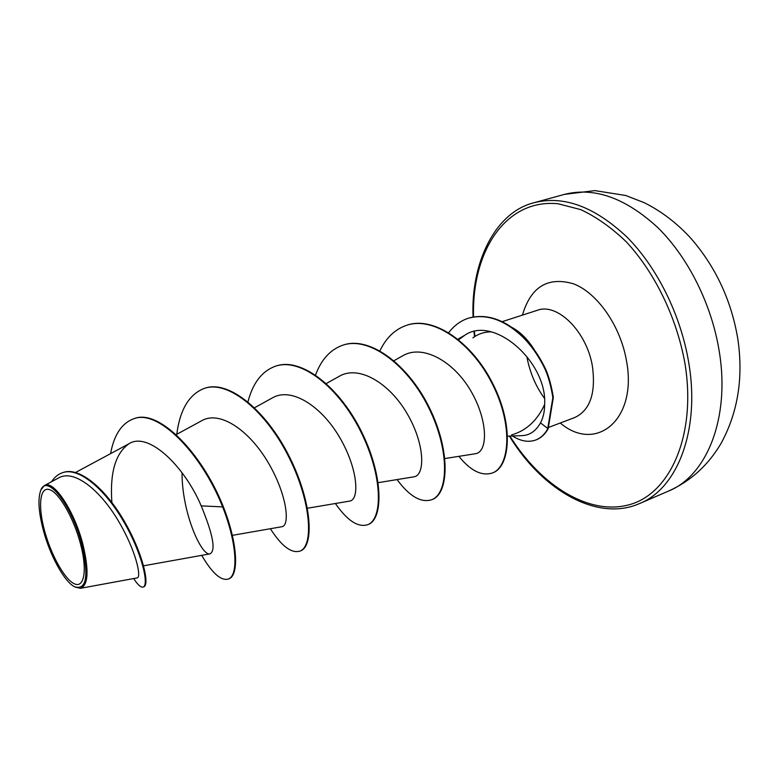 <?xml version="1.0" encoding="UTF-8"?>
<svg xmlns="http://www.w3.org/2000/svg" width="779" height="779" viewBox="0 0 779 779"><rect width="100%" height="100%" fill="white"/><g stroke="black" fill="none" stroke-linecap="round" stroke-linejoin="round"><path stroke-width="1.17" d="M80.529 543.976C87.472 570.082 84.268 588.437 74.443 583.822C64.715 579.586 50.995 554.882 44.491 530.509C37.859 506.087 39.807 486.632 49.34 489.563C58.766 492.114 73.742 517.908 80.529 543.976M81.912 544.482C88.952 576.431 86.479 590.511 74.463 586.723C64.151 581.455 49.914 555.281 43.273 530.051C38.58 511.988 37.733 498.784 40.722 490.439C46.506 472.902 72.077 505.298 81.912 544.482M41.014 489.806L44.354 485.59C53.206 479.143 74.375 510.693 82.905 544.346C89.118 570.588 88.3 585.243 80.451 588.311L75.086 587.035M507.606 436.172L522.281 435.607C529.847 435.247 535.913 431.001 540.499 422.88C543.245 417.719 544.628 411.594 544.638 404.496C537.306 420.504 526.283 430.66 511.569 434.945M472.882 337.852C478.228 333.889 484.314 331.893 491.13 331.864M534.287 349.722C527.763 339.43 520.43 332.058 512.28 327.618M544.638 404.496C547.403 362.167 493.789 314.813 464.81 335.233L458.646 339.732M444.897 458.549L475.336 453.738C487.742 452.336 488.56 421.799 471.256 391.633C454.147 361.456 422.646 343.743 402.539 355.886M378.175 482.668L413.795 476.845C425.305 475.579 425.149 444.429 407.281 413.883C389.607 383.141 358.846 364.66 339.255 376.296L326.304 383.531M307.442 508.229L349.615 501.101C359.762 499.943 358.087 468.754 339.702 437.486C321.542 406.161 291.346 386.715 272.426 397.874L254.558 407.738M232.327 535.358L281.755 526.74C290.421 525.844 287.042 494.392 268.151 462.522C249.387 430.485 219.941 410.134 201.742 420.709M182.043 472.746C181.935 513.38 201.615 556.167 209.882 553.879C216.075 550.957 213.183 534.959 201.196 505.873C184.487 466.27 148.331 431.06 128.895 443.796C115.477 453.31 109.8 472.814 111.864 502.319M80.451 588.311L137.085 577.921C141.836 577.629 135.984 550.373 118.116 520.479C100.403 490.585 74.297 468.9 58.737 477.868L44.354 485.59M134.231 418.635L133.579 418.839C157.806 408.712 201.255 452.881 222.648 506.895L223.3 506.662C201.917 452.657 158.468 408.498 134.231 418.635L133.91 418.732M133.686 578.544C137.825 584.932 140.999 587.755 143.219 587.015L143.862 586.762C149.899 584.873 142.635 552.292 123.744 520.275C104.941 488.102 79.127 466.679 63.284 472.454L62.943 472.561M133.579 418.839C121.66 423.328 113.987 434.935 110.569 453.66M143.219 587.015C149.227 585.126 141.953 552.545 123.053 520.518C104.25 488.336 78.436 466.903 62.593 472.668C58.172 474.177 54.481 477.206 51.521 481.743M201.693 555.359C212.112 573.13 220.973 581.027 228.276 579.05C238.072 575.973 237.741 545.349 222.648 506.895L201.196 505.873M223.3 506.662C238.393 545.105 238.705 575.73 228.89 578.807L228.276 579.05M204.838 388.215L205.14 388.127C229.523 379.762 267.207 411.779 289.661 457.263C312.36 502.659 314.219 546.332 300.451 550.909L299.866 551.133C291.356 553.577 281.521 546.108 270.381 528.727M276.029 366.013L276.321 365.926C301.853 357.24 340.063 387.825 361.68 432.024C383.55 476.154 383.472 519.291 368.077 524.53L367.532 524.744C357.912 527.617 347.2 520.538 335.408 503.497M343.373 345.019L343.646 344.931C370.171 335.973 408.78 365.215 429.618 408.215C450.72 451.138 448.918 493.74 432.092 499.563L431.576 499.767C420.933 503.03 409.433 496.301 397.056 479.582M407.164 325.125L407.427 325.038C434.516 315.962 472.931 343.218 493.204 384.475C514.179 426.084 509.865 467.03 492.747 472.824L492.25 473.019C481.626 476.31 470.506 470.75 458.909 456.338M468.773 318.095L469.016 318.017C486.456 313.421 504.091 319.273 521.911 335.564C531.259 344.454 539.204 355.721 545.728 369.373C549 376.919 551.542 386.267 553.343 397.426L548.153 428.781L540.499 422.88M176.765 434.302C180.017 409.403 189.268 394.067 204.536 388.312C228.899 379.957 266.584 411.984 289.048 457.477C311.746 502.893 313.625 546.566 299.866 551.133M247.956 401.828C252.893 382.81 262.153 370.901 275.747 366.111C301.269 357.425 339.469 388.01 361.096 432.228C382.976 476.368 382.908 519.515 367.532 524.744M315.563 375.02C321.337 359.372 330.52 349.391 343.101 345.097C369.616 336.138 408.225 365.4 429.063 408.41C450.174 451.333 448.383 493.944 431.576 499.767M379.948 350.803C386.199 337.648 395.187 329.118 406.911 325.203C433.991 316.128 472.405 343.383 492.688 384.66C513.663 426.279 509.359 467.225 492.25 473.019M448.704 332.633C454.138 325.525 460.749 320.695 468.53 318.173C485.969 313.577 503.594 319.429 521.414 335.73C530.772 344.62 538.708 355.886 545.242 369.548C548.513 377.085 551.055 386.442 552.856 397.602L547.676 428.966C544.609 434.429 540.636 438.11 535.757 439.999C528.483 442.579 520.713 441.235 512.446 435.987M535.991 439.901L536.225 439.814C541.113 437.925 545.086 434.254 548.153 428.781M668.392 491.14C706.495 476.018 730.342 418.479 719.27 351.533C711.802 304.618 688.246 257.498 657.924 227.711C625.547 197.924 594.377 186.814 564.405 194.39L534.238 202.676C563.762 195.227 594.669 206.698 626.968 237.079C657.233 267.46 680.973 315.349 688.772 362.887C700.321 430.729 677.175 488.647 639.647 503.497L668.392 491.14C690.749 481.14 708.393 465.082 721.305 442.959C737.976 412.14 743.478 377.474 737.83 338.982C731.423 300.762 715.959 267.431 691.47 238.978C677.516 223.563 661.79 211.479 644.311 202.715L625.654 195.471L594.805 190.602L564.405 194.39M473.554 316.887C471.616 251.792 505.357 198.499 558.085 203.757L580.803 209.639C596.354 216.932 611.486 227.634 626.219 241.743C654.857 272.514 676.785 317.647 684.955 363.511C696.64 434.711 670.388 493.292 629.812 504.568C589.148 516.175 540.811 485.638 509.885 436.084M502.251 321.639L537.335 310.295C557.297 302.466 586.908 331.65 592.439 366.422C595.964 393.152 590.112 410.173 574.892 417.476L548.932 427.291M522.427 315.115C530.83 286.701 547.949 276.292 573.782 283.897C597.59 293.167 620.581 326.167 626.491 360.852C637.738 419.92 595.896 453.388 560.237 423.016M474.927 336.343L474.421 331.513M509.378 436.104C542.963 491.354 598.253 522.027 639.647 503.497M75.592 472.473L128.895 443.796M143.579 565.807L209.882 553.888M176.132 434.653L201.732 420.709M393.989 360.716L402.539 355.876M457.935 339.157L464.81 335.223M63.284 472.454L62.593 472.668M544.55 398.459C535.952 386.705 530.119 373.131 527.052 357.736M474.518 336.645L473.983 331.611M473.077 316.975C470.691 263.847 494.49 212.297 534.238 202.676M204.536 388.312L205.14 388.127M275.747 366.111L276.321 365.926M343.101 345.097L343.646 344.931M406.911 325.203L407.427 325.038M468.53 318.173L469.016 318.017"/></g></svg>
